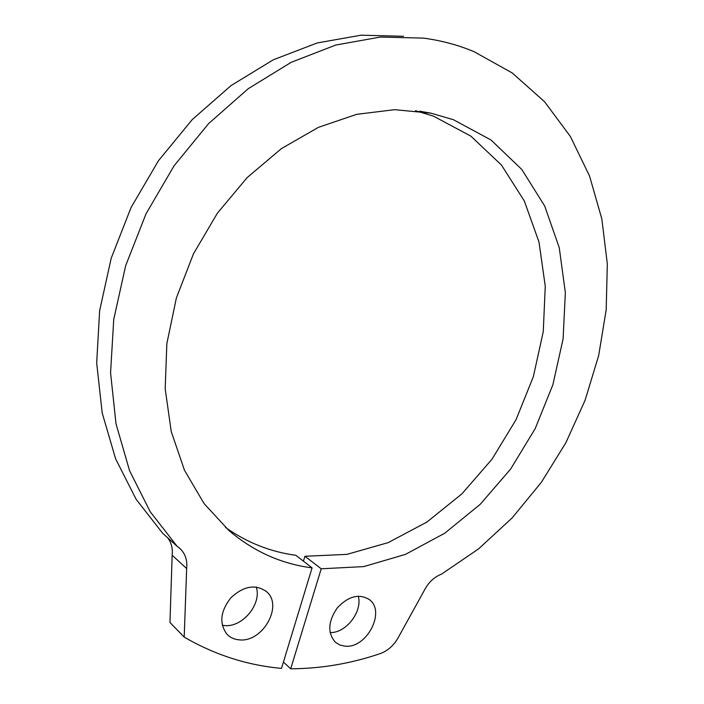 <?xml version="1.0" encoding="UTF-8"?>
<svg xmlns="http://www.w3.org/2000/svg" width="704" height="704" viewBox="0 0 704 704"><rect width="100%" height="100%" fill="white"/><g stroke="black" fill="none" stroke-linecap="round" stroke-linejoin="round"><path stroke-width="1.06" d="M283.422 662.059L290.69 668.8C321.209 668.633 351.067 663.555 380.274 653.576C387.684 650.848 393.598 645.656 398.006 638.009L424.01 590.955C428.164 582.648 434.025 577.034 441.575 574.103L478.632 548.838L512.116 517.942L541.376 482.293L565.866 442.746L585.112 400.198L598.673 355.564L606.188 309.778L607.323 263.859L601.823 218.874L589.53 175.991L570.381 136.47L544.5 101.658L512.204 72.934L474.118 51.7C458.154 45.012 441.241 40.48 423.368 38.113L380.336 37.057L335.773 45.047L291.183 62.322L248.23 88.704L208.648 123.561L174.09 165.774L146.036 213.778L125.664 265.69L113.74 319.414L110.563 372.794L116.01 423.799L129.545 470.633L150.278 511.834L177.126 546.304L180.286 548.786C185.381 553.925 187.502 560.525 186.666 568.568L184.202 637.12L169.963 622.468L172.154 555.192L186.666 568.568M303.415 561.15L304.902 556.274L321.218 568.797L290.69 668.8M177.126 546.304L162.686 533.289L136.145 499.321L115.623 458.832L102.186 412.887L96.677 362.938L99.634 310.728L111.197 258.245L131.05 207.557L158.462 160.714L192.289 119.539L231.106 85.545L273.284 59.814L317.143 42.97L361.046 35.2L403.524 36.274M304.902 556.274L346.914 554.374L388.15 542.634L426.95 522.051L461.947 493.821L491.964 459.254L516.041 419.716L533.359 376.658L543.268 331.602L545.257 286.15L538.982 242.009L524.339 201.018L501.468 165.079L470.888 136.162L433.558 116.178L415.474 110.686M184.202 637.12C214.984 654.922 247.412 665.342 281.503 668.378L312.083 567.873L295.882 555.306C270.521 551.91 247.042 542.617 225.43 527.419M167.631 537.742C171.371 542.608 172.885 548.425 172.154 555.192M256.265 587.03C261.976 603.874 242.678 627.51 224.558 625.574L222.262 625.293M330.088 632.562C346.025 633.257 362.718 611.565 358.283 596.138M239.562 639.883C234.599 639.549 230.463 637.745 227.163 634.462C218.97 623.63 220.255 611.354 231 597.643C243.725 585.957 255.552 583.942 266.473 591.606C283.527 605.343 262.909 642.435 239.562 639.883M345.171 646.184C366.758 648.622 386.03 611.442 369.345 599.606C359.058 593.349 348.348 596.13 337.216 607.966C328.011 621.509 327.395 632.931 335.377 642.25L339.856 645.014L345.171 646.184M312.083 567.873C281.406 563.948 253.713 551.531 229.002 530.605L204.081 503.598L184.474 470.237L171.23 431.517L165.185 388.766L166.848 343.631L176.37 297.994L193.459 253.845L217.43 213.118L247.192 177.566L281.362 148.641L318.393 127.362L356.673 114.33L394.662 109.674L430.954 113.177L453.394 119.689L491.049 140.026L521.796 169.444L544.702 206.017L559.258 247.738L565.347 292.653L563.094 338.914L552.869 384.798L535.172 428.666L510.69 468.987L480.225 504.302L444.761 533.21L405.469 554.382L363.739 566.597L321.218 568.797M180.286 548.786L179.326 547.923M266.473 591.606L265.698 590.938M369.345 599.606L368.685 599.095M430.954 113.177L419.672 111.206"/></g></svg>
